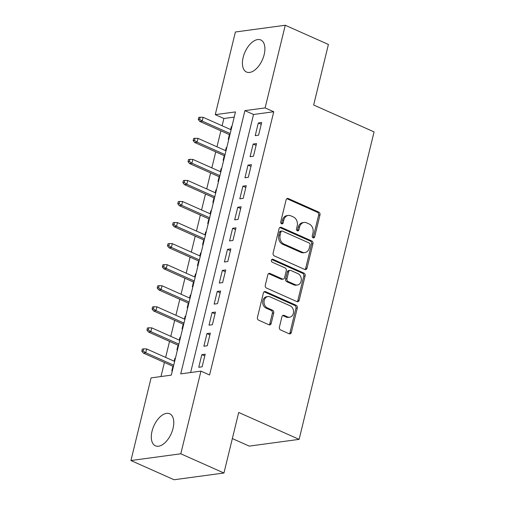 <?xml version="1.0" encoding="UTF-8"?>
<svg xmlns="http://www.w3.org/2000/svg" width="505" height="505" viewBox="0 0 505 505"><rect width="100%" height="100%" fill="white"/><g stroke="black" fill="none" stroke-linecap="round" stroke-linejoin="round"><path stroke-width="0.76" d="M313.094 237.823A1.547 1.231 82.3 0 0 313.655 237.905A1.547 1.231 82.3 0 0 314.634 236.908L319.987 214.941A2.209 1.761 82.3 0 0 318.794 212.119L288.298 198.541A2.209 1.761 82.3 0 0 287.503 198.421A2.209 1.761 82.3 0 0 286.101 199.854L280.748 221.815A1.547 1.231 82.3 0 0 281.582 223.791A1.547 1.231 82.3 0 0 282.143 223.879A1.547 1.231 82.3 0 0 283.122 222.875L283.81 220.028A7.064 5.624 82.3 0 1 288.286 215.446A7.064 5.624 82.3 0 1 290.848 215.831L293.386 216.961A7.064 5.624 82.3 0 1 297.199 225.987L296.504 228.834A1.547 1.231 82.3 0 0 297.338 230.81A1.547 1.231 82.3 0 0 297.899 230.892A1.547 1.231 82.3 0 0 298.878 229.889L299.572 227.048A7.064 5.624 82.3 0 1 304.042 222.459A7.064 5.624 82.3 0 1 306.604 222.844L309.142 223.98A7.064 5.624 82.3 0 1 312.955 233.007L312.26 235.848A1.547 1.231 82.3 0 0 313.094 237.823M312.948 237.748A1.547 1.231 82.3 0 0 313.283 237.085L318.636 215.124A2.209 1.761 82.3 0 0 317.449 212.302L286.954 198.724A2.209 1.761 82.3 0 0 286.853 198.68M281.43 223.715A1.547 1.231 82.3 0 0 281.771 223.052L282.465 220.212L283.81 220.028M297.186 230.728A1.547 1.231 82.3 0 0 297.527 230.072L298.221 227.231L299.572 227.048M152.03 431.207A17.542 9.519 114 0 1 169.674 413.759A17.542 9.519 114 0 1 173.051 428.366A17.542 9.519 114 0 1 155.401 445.814A17.542 9.519 114 0 1 152.03 431.207M243.145 57.418A17.542 9.519 114 0 1 260.795 39.971A17.542 9.519 114 0 1 264.172 54.578A17.542 9.519 114 0 1 246.522 72.026A17.542 9.519 114 0 1 243.145 57.418M279.398 327.133A2.209 1.761 82.3 0 0 280.584 329.954L289.144 333.767A2.209 1.761 82.3 0 0 289.939 333.887A2.209 1.761 82.3 0 0 291.341 332.454L297.287 308.063A2.209 1.761 82.3 0 0 296.094 305.241L265.598 291.663A2.209 1.761 82.3 0 0 264.803 291.543A2.209 1.761 82.3 0 0 263.402 292.976L257.455 317.367A2.209 1.761 82.3 0 0 258.648 320.189L268.982 324.791A2.209 1.761 82.3 0 0 269.784 324.911A2.209 1.761 82.3 0 0 271.179 323.478L273.723 313.037A2.209 1.761 82.3 0 0 272.536 310.215L267.41 307.936A5.908 4.703 82.3 0 1 264.039 301.693A5.908 4.703 82.3 0 1 267.966 296.555A5.908 4.703 82.3 0 1 270.106 296.877L290.179 305.815A5.908 4.703 82.3 0 1 293.55 312.058A5.908 4.703 82.3 0 1 289.624 317.197A5.908 4.703 82.3 0 1 287.484 316.875L284.138 315.385A2.209 1.761 82.3 0 0 283.337 315.265A2.209 1.761 82.3 0 0 281.941 316.698L279.398 327.133M285.262 25.25L328.414 44.465L313.655 105.008L374.066 131.912L299.118 439.363L238.707 412.465L223.949 473.008L180.796 453.793L130.934 460.535L151.083 377.879L171.296 375.146L235.469 111.914L215.256 114.648L235.399 31.992L285.262 25.25L265.112 107.906L244.9 110.639L180.733 373.87L200.946 371.137L180.796 453.793M200.946 371.137L209.575 374.981L273.742 111.75L265.112 107.906M304.812 269.481A2.209 1.761 82.3 0 0 305.613 269.601A2.209 1.761 82.3 0 0 307.008 268.168L312.955 243.776A2.209 1.761 82.3 0 0 311.768 240.954L281.272 227.376A2.209 1.761 82.3 0 0 280.471 227.256A2.209 1.761 82.3 0 0 279.076 228.689L273.129 253.081A2.209 1.761 82.3 0 0 274.316 255.902L304.812 269.481M305.121 275.919L299.175 300.311A2.209 1.761 82.3 0 1 297.78 301.744A2.209 1.761 82.3 0 1 296.978 301.624L266.482 288.046A2.209 1.761 82.3 0 1 265.289 285.224L267.833 274.783A2.209 1.761 82.3 0 1 269.234 273.35A2.209 1.761 82.3 0 1 270.036 273.47L282.402 278.981A2.209 1.761 82.3 0 0 283.204 279.101A2.209 1.761 82.3 0 0 284.599 277.668L286.291 270.743A2.209 1.761 82.3 0 0 285.098 267.921L272.22 262.19A1.547 1.231 82.3 0 1 271.337 260.555A1.547 1.231 82.3 0 1 272.365 259.21A1.547 1.231 82.3 0 1 272.927 259.292L303.934 273.098A2.209 1.761 82.3 0 1 305.121 275.919L303.776 276.102L297.83 300.494L299.175 300.311M174.168 361.195L174.875 358.291L175.355 358.506M172.931 366.258L171.795 370.923L172.344 370.853M179.3 340.136L180.007 337.233L180.487 337.447M178.063 345.199L176.927 349.864L177.476 349.795M184.432 319.078L185.139 316.174L185.619 316.389M183.201 324.141L182.059 328.805L182.614 328.736M189.564 298.019L190.278 295.116L190.757 295.33M188.333 303.082L187.197 307.747L187.746 307.678M194.703 276.961L195.41 274.057L195.889 274.272M193.465 282.024L192.329 286.689L192.878 286.619M199.835 255.902L200.542 252.999L201.022 253.213M198.598 260.965L197.461 265.63L198.011 265.561M204.967 234.844L205.674 231.94L206.154 232.155M203.736 239.907L202.593 244.571L203.149 244.502M210.099 213.785L210.812 210.882L211.292 211.096M208.868 218.848L207.732 223.513L208.281 223.444M215.237 192.727L215.944 189.823L216.424 190.038M214 197.79L212.864 202.454L213.413 202.385M220.369 171.668L221.076 168.765L221.556 168.979M219.132 176.731L217.996 181.396L218.545 181.327M225.501 150.61L226.208 147.706L226.688 147.921M224.27 155.673L223.128 160.338L223.677 160.268M258.585 135.182L261.666 122.545L258.295 122.999L255.214 135.637L258.585 135.182M253.447 156.241L256.527 143.603L253.163 144.058L250.082 156.695L253.447 156.241M248.315 177.299L251.395 164.662L248.024 165.116L244.95 177.754L248.315 177.299M243.183 198.358L246.263 185.72L242.892 186.175L239.812 198.812L243.183 198.358M238.051 219.416L241.131 206.779L237.76 207.233L234.68 219.871L238.051 219.416M232.919 240.475L235.993 227.837L232.628 228.292L229.548 240.929L232.919 240.475M227.78 261.533L230.861 248.896L227.496 249.35L224.416 261.988L227.78 261.533M222.648 282.592L225.729 269.954L222.358 270.409L219.277 283.046L222.648 282.592M217.516 303.65L220.597 291.013L217.226 291.467L214.145 304.105L217.516 303.65M212.384 324.709L215.465 312.071L212.094 312.526L209.013 325.163L212.384 324.709M207.246 345.767L210.326 333.13L206.962 333.584L203.881 346.222L207.246 345.767M273.742 111.75L253.529 114.484L190.625 372.532M201.823 354.643L198.743 367.28L202.114 366.826L205.194 354.188L201.823 354.643L204.765 355.956M234.206 117.097L223.885 118.492L222.112 125.758M220.881 130.814L216.98 146.816M215.742 151.872L211.847 167.875M210.61 172.931L206.709 188.933M205.478 193.989L201.577 209.992M200.346 215.048L196.445 231.05M195.214 236.113L191.313 252.109M190.076 257.171L186.181 273.167M184.944 278.23L181.042 294.226M179.812 299.288L175.91 315.284M174.68 320.347L170.778 336.343M169.541 341.405L165.646 357.401M164.409 362.464L160.975 376.541M231.896 126.572L231.34 126.648L230.633 129.551M229.403 134.614L228.26 139.279L228.816 139.21M226.208 147.706L226.758 147.63M221.076 168.765L221.626 168.689M215.944 189.823L216.493 189.747M210.812 210.882L211.361 210.806M205.674 231.94L206.223 231.864M200.542 252.999L201.091 252.923M195.41 274.057L195.959 273.981M190.278 295.116L190.827 295.04M185.139 316.174L185.695 316.098M180.007 337.233L180.556 337.157M174.875 358.291L175.424 358.215M232.338 438.574L249.255 446.111L299.118 439.363M223.949 473.008L174.086 479.75L130.934 460.535M223.885 118.492L215.256 114.648M253.529 114.484L244.9 110.639M231.34 126.648L231.82 126.862M258.295 122.999L261.23 124.312M253.163 144.058L256.098 145.371M248.024 165.116L250.966 166.429M242.892 186.175L245.834 187.488M237.76 207.233L240.702 208.546M232.628 228.292L235.564 229.605M227.496 249.35L230.431 250.663M222.358 270.409L225.299 271.722M217.226 291.467L220.167 292.78M212.094 312.526L215.029 313.839M206.962 333.584L209.897 334.897M304.042 222.459L302.697 222.642A7.064 5.624 82.3 0 0 298.221 227.231M288.286 215.446L286.941 215.629A7.064 5.624 82.3 0 0 282.465 220.212M304.919 269.525A2.209 1.761 82.3 0 0 305.664 268.351L311.61 243.959A2.209 1.761 82.3 0 0 310.417 241.137L279.921 227.559A2.209 1.761 82.3 0 0 279.82 227.515M310.032 244.994A1.547 1.231 82.3 0 0 309.199 243.019L282.428 231.101A1.547 1.231 82.3 0 0 281.872 231.019A1.547 1.231 82.3 0 0 280.894 232.022L280.161 235.014A7.064 5.624 82.3 0 0 283.968 244.048L302.268 252.191A7.064 5.624 82.3 0 0 304.824 252.582A7.064 5.624 82.3 0 0 309.3 247.993L310.032 244.994M281.872 231.019L280.521 231.195A1.547 1.231 82.3 0 0 279.543 232.199L280.894 232.022M304.824 252.582L303.48 252.759A7.064 5.624 82.3 0 1 300.917 252.374L282.623 244.231A7.064 5.624 82.3 0 1 278.81 235.197L279.543 232.199M297.079 301.668A2.209 1.761 82.3 0 0 297.83 300.494M283.204 279.101L281.853 279.284A2.209 1.761 82.3 0 1 281.051 279.164L268.685 273.653A2.209 1.761 82.3 0 0 268.584 273.615M271.734 259.545L302.583 273.281L303.934 273.098M295.236 284.694A5.908 4.703 82.3 0 0 297.376 285.016A5.908 4.703 82.3 0 0 301.302 279.877A5.908 4.703 82.3 0 0 297.931 273.634L290.861 270.484A2.209 1.761 82.3 0 0 290.059 270.364A2.209 1.761 82.3 0 0 288.658 271.797L286.973 278.722A2.209 1.761 82.3 0 0 288.159 281.544L295.236 284.694L293.891 284.877A5.908 4.703 82.3 0 0 296.025 285.199L297.376 285.016M290.059 270.364L288.709 270.547A2.209 1.761 82.3 0 0 287.313 271.98L288.658 271.797M293.891 284.877L286.815 281.727A2.209 1.761 82.3 0 1 285.622 278.905L287.313 271.98M303.776 276.102A2.209 1.761 82.3 0 0 302.583 273.281M289.624 317.197L288.279 317.38A5.908 4.703 82.3 0 1 286.139 317.058L282.794 315.568A2.209 1.761 82.3 0 0 282.686 315.524M267.966 296.555L266.615 296.732A5.908 4.703 82.3 0 0 262.688 301.876A5.908 4.703 82.3 0 0 266.059 308.119L267.41 307.936M269.083 324.829A2.209 1.761 82.3 0 0 269.834 323.661L272.378 313.22A2.209 1.761 82.3 0 0 271.185 310.398L266.059 308.119M289.245 333.811A2.209 1.761 82.3 0 0 289.99 332.637L295.936 308.246A2.209 1.761 82.3 0 0 294.75 305.424L264.254 291.846A2.209 1.761 82.3 0 0 264.147 291.802M200.144 117.217L198.793 117.4L198.282 119.508L199.626 119.325L200.144 117.217L203.13 117.305L202.208 121.093L199.778 121.421L229.882 134.829M199.626 119.325L202.208 121.093L230.192 133.554M203.13 117.305L231.113 129.766M199.778 121.421L198.282 119.508M195.006 138.275L193.661 138.458L193.15 140.567L194.494 140.384L195.006 138.275L197.998 138.364L197.07 142.151L194.646 142.479L224.75 155.887M194.494 140.384L197.07 142.151L225.06 154.612M197.998 138.364L225.981 150.825M194.646 142.479L193.15 140.567M189.874 159.334L188.529 159.517L188.011 161.625L189.362 161.442L189.874 159.334L192.859 159.422L191.938 163.21L189.514 163.538L219.612 176.946M189.362 161.442L191.938 163.21L219.921 175.671M192.859 159.422L220.849 171.883M189.514 163.538L188.011 161.625M184.742 180.392L183.391 180.575L182.879 182.684L184.23 182.501L184.742 180.392L187.727 180.481L186.806 184.268L184.382 184.596L214.48 198.004M184.23 182.501L186.806 184.268L214.789 196.729M187.727 180.481L215.717 192.942M184.382 184.596L182.879 182.684M179.61 201.451L178.259 201.634L177.747 203.742L179.092 203.559L179.61 201.451L182.595 201.539L181.674 205.327L179.243 205.655L209.348 219.063M179.092 203.559L181.674 205.327L209.657 217.788M182.595 201.539L210.579 214M179.243 205.655L177.747 203.742M174.471 222.509L173.127 222.692L172.615 224.801L173.96 224.618L174.471 222.509L177.463 222.598L176.535 226.385L174.111 226.713L204.216 240.121M173.96 224.618L176.535 226.385L204.525 238.846M177.463 222.598L205.447 235.059M174.111 226.713L172.615 224.801M169.339 243.568L167.995 243.751L167.477 245.859L168.828 245.676L169.339 243.568L172.331 243.656L171.403 247.444L168.979 247.772L199.077 261.18M168.828 245.676L171.403 247.444L199.393 259.905M172.331 243.656L200.315 256.117M168.979 247.772L167.477 245.859M164.207 264.626L162.856 264.809L162.345 266.918L163.696 266.735L164.207 264.626L167.193 264.715L166.271 268.502L163.847 268.83L193.945 282.238M163.696 266.735L166.271 268.502L194.255 280.963M167.193 264.715L195.182 277.176M163.847 268.83L162.345 266.918M159.075 285.685L157.724 285.868L157.213 287.976L158.557 287.793L159.075 285.685L162.061 285.773L161.139 289.561L158.709 289.889L188.813 303.297M158.557 287.793L161.139 289.561L189.123 302.022M162.061 285.773L190.044 298.234M158.709 289.889L157.213 287.976M153.937 306.743L152.592 306.926L152.081 309.035L153.425 308.852L153.937 306.743L156.929 306.832L156.001 310.619L153.577 310.947L183.681 324.355M153.425 308.852L156.001 310.619L183.99 323.08M156.929 306.832L184.912 319.293M153.577 310.947L152.081 309.035M148.805 327.802L147.46 327.985L146.942 330.093L148.293 329.91L148.805 327.802L151.797 327.89L150.869 331.678L148.445 332.006L178.549 345.414M148.293 329.91L150.869 331.678L178.858 344.139M151.797 327.89L179.78 340.351M148.445 332.006L146.942 330.093M143.672 348.86L142.328 349.043L141.81 351.152L143.161 350.969L143.672 348.86L146.658 348.949L145.737 352.736L143.313 353.064L173.411 366.472M143.161 350.969L145.737 352.736L173.72 365.197M146.658 348.949L174.648 361.41M143.313 353.064L141.81 351.152M313.283 237.085L314.634 236.908M281.771 223.052L283.122 222.875M297.527 230.072L298.878 229.889M286.954 198.724L288.298 198.541M317.449 212.302L318.794 212.119M318.636 215.124L319.987 214.941M279.921 227.559L281.272 227.376M310.417 241.137L311.768 240.954M311.61 243.959L312.955 243.776M305.664 268.351L307.008 268.168M278.81 235.197L280.161 235.014M282.623 244.231L283.968 244.048M300.917 252.374L302.268 252.191M268.685 273.653L270.036 273.47M281.051 279.164L282.402 278.981M271.848 259.437L272.927 259.292M285.622 278.905L286.973 278.722M286.815 281.727L288.159 281.544M282.794 315.568L284.138 315.385M286.139 317.058L287.484 316.875M271.185 310.398L272.536 310.215M272.378 313.22L273.723 313.037M269.834 323.661L271.179 323.478M264.254 291.846L265.598 291.663M294.75 305.424L296.094 305.241M295.936 308.246L297.287 308.063M289.99 332.637L291.341 332.454"/></g></svg>
